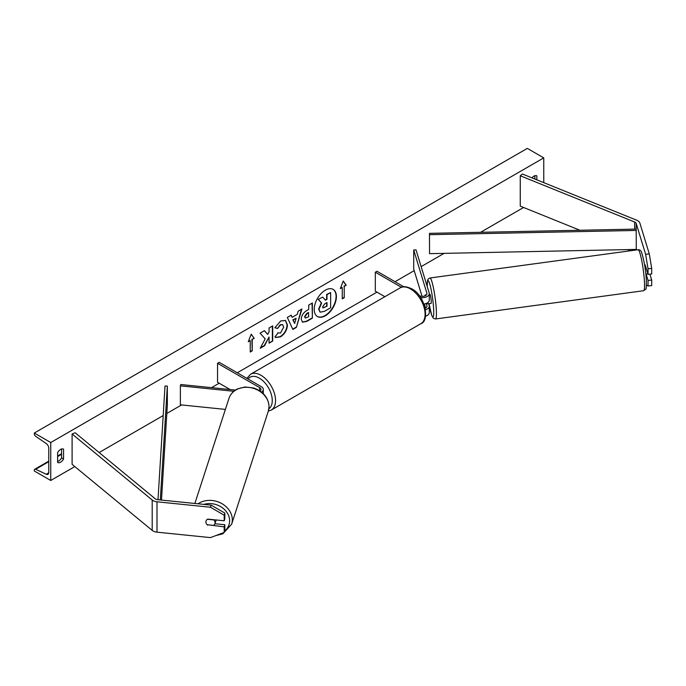 <?xml version="1.0" encoding="UTF-8"?>
<svg xmlns="http://www.w3.org/2000/svg" width="686" height="686" viewBox="0 0 686 686"><rect width="100%" height="100%" fill="white"/><g stroke="black" fill="none" stroke-linecap="round" stroke-linejoin="round"><path stroke-width="1.03" d="M644.977 265.036A4.648 0.66 84.2 0 1 645.132 264.83L648.038 274.349L651.7 273.971L651.7 268.398L648.038 268.775L648.038 274.349M646.435 285.093L648.038 285.985L651.7 285.616L651.7 280.042L649.899 274.151M646.118 274.134L648.038 280.42L648.038 285.985M648.038 268.775L645.62 254.274L636.188 223.404A3.722 2.144 0 0 0 635.159 222.255A3.722 2.144 0 0 0 634.661 222.015L520.262 175.77L520.262 206.134L579.927 230.256M645.62 254.274L649.282 253.897L639.849 223.027A7.435 4.296 0 0 0 637.783 220.738A7.435 4.296 0 0 0 636.797 220.257L522.398 174.012L520.262 175.77M630.606 250.742L627.759 249.593M648.038 280.42L651.7 280.042M649.282 253.897L651.7 268.398M207.721 525.184A4.648 3.739 17 0 1 205.886 521.96A4.648 3.739 17 0 1 206.023 521.068A4.648 3.739 17 0 1 207.721 519.113L224.202 520.785L224.202 515.212L224.845 513.102L211.117 505.128L157.651 499.682A3.722 2.144 180 0 1 155.662 499.091A3.722 2.144 180 0 1 155.25 498.808L75.143 432.755L72.099 433.989L72.099 464.353L152.198 530.398A7.435 4.296 180 0 0 153.038 530.973A7.435 4.296 180 0 0 157 532.165L210.465 537.61L224.202 532.43L224.202 526.857L207.841 524.781M224.845 513.102L224.845 518.676L224.202 520.785M224.202 532.43L224.845 530.312L224.845 524.747L214.932 523.735M211.117 505.128L210.465 507.246L157 501.8A7.435 4.296 180 0 1 153.038 500.608A7.435 4.296 180 0 1 152.198 500.034L72.099 433.989M224.845 524.747L224.202 526.857M210.465 507.246L224.202 515.212M225.394 409.405L180.375 404.817L180.375 385.841L233.84 391.286M260.097 391.054A4.648 2.684 180 0 0 260.972 389.485A4.648 2.684 180 0 0 259.608 387.59L217.539 363.297L219.186 362.354L261.255 386.638A6.971 4.022 180 0 1 263.295 389.485A6.971 4.022 180 0 1 261.572 392.135M235.461 390.085L180.787 384.52L180.375 385.841M217.539 363.297L217.539 382.274L230.127 389.545M420.561 297.553A6.971 4.022 0 0 0 429.282 293.659A6.971 4.022 0 0 0 429.179 292.956L415.999 249.807L413.709 250.047L413.709 269.023L422.053 296.335M425.492 309.763A6.971 4.022 180 0 0 429.282 306.179A6.971 4.022 180 0 0 429.179 305.484L428.621 303.666M423.914 304.027A6.971 4.022 0 0 0 429.282 300.108L429.282 293.659M419.206 295.657A4.648 2.684 0 0 0 424.205 296.112A4.648 2.684 0 0 0 426.958 293.659A4.648 2.684 0 0 0 426.889 293.188L413.709 250.047M425.629 295.537L425.406 294.791M425.629 308.057L424.377 303.958M426.195 303.452L426.889 305.716A4.648 2.684 180 0 1 426.958 306.179A4.648 2.684 180 0 1 425.209 308.28M425.552 316.195A6.971 4.022 0 0 0 429.282 312.636L429.282 306.179M403.78 286.757L376.948 271.262L375.311 272.213L375.311 291.19L384.863 296.704M375.311 272.213L401.413 287.288M644.729 265.696A4.648 0.549 -97.7 0 1 645.423 268.912L646.341 268.783M645.183 265.01L644.626 265.088M647.901 273.894L645.86 274.168M429.162 303.589A4.648 0.549 -97.7 0 0 429.256 303.649L431.091 303.401A4.648 0.549 -97.7 0 0 431.271 301.437A4.648 0.549 -97.7 0 0 430.662 296.635A4.648 0.549 -97.7 0 0 429.839 294.183L429.282 294.26M425.311 294.869L425.183 294.886A4.648 0.549 -97.7 0 0 425.063 295.82M429.256 303.649A4.648 0.549 -97.7 0 0 429.342 303.564L426.598 303.941A4.648 0.549 -97.7 0 0 426.709 303.229M425.183 294.886L425.414 295.657M426.598 303.941L426.418 303.358M317.318 316.452A15.675 9.055 120 0 0 324.993 315.586A15.675 9.055 120 0 0 335.188 301.917A15.675 9.055 120 0 0 332.993 289.303M325.318 315.774A15.675 9.055 120 0 0 335.557 301.96A15.675 9.055 120 0 0 333.156 289.398A15.675 9.055 120 0 0 325.318 290.169A15.675 9.055 120 0 0 315.071 303.992A15.675 9.055 120 0 0 317.481 316.555A15.675 9.055 120 0 0 325.318 315.774M50.738 442.53L50.738 480.483L34.3 470.99L34.3 470.193A2.092 1.209 60 0 1 34.737 469.241A2.092 1.209 60 0 1 35.646 469.267L46.228 474.258A3.953 2.281 -120 0 0 47.943 474.318A3.953 2.281 -120 0 0 48.766 472.508L48.766 448.215A3.953 2.281 -120 0 0 46.228 443.542L35.646 436.313A2.092 1.209 60 0 1 34.3 433.835L34.3 433.038L50.738 442.53L543.758 157.883L543.758 182.648M50.738 480.483L74.808 466.583M99.136 452.537L163.199 415.553M166.827 413.452L181.567 404.946M211.52 387.65L219.186 383.225M237.262 372.79L376.948 292.142M395.033 281.706L414.198 270.636M421.135 266.631L444.099 253.374M480.594 232.297L523.59 207.481M277.667 332.882L280.54 333.002L283.678 327.179L282.658 324.675L280.54 324.89L277.573 328.448L274.829 327.779L280.651 320.988L285.479 320.465L287.434 324.967C287.108 330 284.801 333.962 280.497 336.869L275.669 337.512L274.923 336.92L277.933 333.096M301.265 319.239L301.265 319.196C301.523 315.44 303.401 312.524 306.925 310.466L308.726 309.42L308.726 305.081L312.37 302.98L312.37 318.158L306.736 321.417L302.475 322.171L301.265 319.239M265.199 338.867L260.217 348.274L264.539 345.778L269.066 337.006L269.066 343.163L272.711 341.062L272.711 325.876L269.066 327.985L269.066 331.904L267.729 334.391L264.427 330.661L260.054 333.19L265.199 338.867M536.855 179.861L536.855 175.908A5.814 3.353 120 0 0 536.804 175.882A5.814 3.353 120 0 0 533.897 176.165A5.814 3.353 120 0 0 531.942 177.871M63.549 449.167L63.549 459.037A5.814 3.353 -60 0 1 57.693 462.484A5.814 3.353 -60 0 1 57.633 462.45L57.633 452.58A5.814 3.353 -60 0 1 60.591 449.424A5.814 3.353 -60 0 1 63.498 449.133A5.814 3.353 -60 0 1 63.549 449.167L63.446 449.107M344.243 286.354L346.216 285.213L343.257 281.003L340.307 288.626L342.271 287.494L342.271 298.873L344.243 297.741L344.243 286.354L344.243 297.741M248.272 341.765L251.23 334.142L254.189 338.344L252.216 339.484L252.216 350.872L250.244 352.012L250.244 340.625L248.272 341.765M292.15 317.344L297.244 314.402L298.17 311.178L301.934 309.009L296.369 327.411L292.879 329.426L287.314 317.447L291.198 315.2L292.15 317.344L291.001 315.311M534.883 179.063L534.883 175.736M61.577 448.996L61.577 457.896A5.814 3.353 -60 0 1 57.633 461.489M34.3 433.038L527.32 148.39L543.758 157.883M61.577 457.896L63.549 459.037M320.053 312.156L318.63 309.094L321.34 302.852L318.193 299.362L322.737 297.124L325.396 300.194L326.99 299.276L326.99 294.663L330.643 292.553L330.643 307.774L324.418 311.367L320.088 312.173L318.956 309.283L321.665 303.041L318.527 299.559M322.737 297.124L318.193 299.362M325.173 299.945L326.665 299.087L326.665 294.474L330.643 292.553M343.918 297.544L342.271 298.496M340.496 288.137L342.271 287.494M343.918 286.165L346.216 285.213M345.89 285.024L343.189 281.183M251.162 334.314L254.189 338.344M253.863 338.155L252.216 339.484M251.891 339.296L252.216 350.872M250.244 351.626L251.891 350.683M248.461 341.276L250.244 340.625M264.316 330.721L267.729 334.391M269.066 342.786L272.711 341.062M272.376 340.873L272.376 326.064M260.509 347.725L264.213 345.59L269.066 337.006M312.044 303.169L312.37 318.158M312.044 317.97L306.41 321.228L302.32 322.068M308.726 312.722L307.002 313.716L304.91 316.889L305.356 318.047L308.726 316.735L308.4 312.524L306.668 313.528L304.584 316.7L305.201 317.927M285.316 320.371L287.1 324.778C286.782 329.812 284.476 333.773 280.171 336.672L275.506 337.409M282.486 324.589L280.205 324.701L277.573 328.448M277.238 328.26L274.872 327.676M301.463 309.275L296.369 327.411M296.043 327.222L292.742 329.126M296.129 318.304L292.871 319.805L294.654 323.449L296.129 318.304L293.196 320.002L294.654 323.449M322.626 306.899L323.02 307.928L326.99 306.23L326.99 302.577L324.581 303.967L322.626 306.899M322.874 307.808L326.99 306.23M326.665 306.042L326.665 302.766M207.206 524.721L213.749 525.39A4.648 3.842 -162 0 0 214.924 523.761L215.97 520.528A4.648 3.842 -162 0 0 216.099 519.962M214.924 523.761A4.648 3.842 -162 0 0 215.078 522.792A4.648 3.842 -162 0 0 213.792 519.928L207.429 519.276M206.057 520.957A4.648 3.842 -162 0 0 205.92 521.857M636.188 223.404L636.188 229.098L429.47 233.351L429.556 253.666L429.47 233.351M636.188 229.098L636.274 249.412L429.556 253.666M636.274 230.436L429.556 234.689M157.994 499.725L165.017 386.029L167.341 386.081L167.341 405.057L161.476 500.077M160.31 499.957L167.341 386.081M636.188 249.412L636.188 249.978M634.661 222.015L634.661 229.124M634.661 249.447L634.661 250.193M157 501.8L157 532.165M152.198 500.034L152.198 530.398M259.608 387.59L259.608 390.737M426.889 293.188L426.889 294.123M426.889 305.716L426.889 306.651M420.818 323.715A20.683 11.945 -120 0 0 423.991 307.139A20.683 11.945 -120 0 0 410.477 288.917A20.683 11.945 -120 0 0 400.135 287.888L250.587 374.23A20.683 11.945 60 0 1 260.929 375.259A20.683 11.945 60 0 1 274.443 393.481A20.683 11.945 60 0 1 271.27 410.057L420.818 323.715C429.856 321.408 425.534 295.495 411.643 288.797C406.284 286.336 402.442 286.028 400.135 287.888M268.895 408.719A18.359 10.599 -120 0 0 271.159 393.884A18.359 10.599 -120 0 0 259.282 378.106A18.359 10.599 -120 0 0 248.083 379.041M644.454 281.98A20.683 2.444 -97.7 0 0 641.744 260.611A20.683 2.444 -97.7 0 0 638.074 249.73C640.004 249.627 641.247 250.742 641.813 253.083C644.308 261.477 645.826 270.636 646.366 280.548C646.366 287.057 646.169 289.895 645.775 289.063L643.639 290.718A20.683 2.444 -97.7 0 0 644.454 281.98M638.074 249.73L429.968 277.984A20.683 2.444 82.3 0 1 433.638 288.875A20.683 2.444 82.3 0 1 436.339 310.244A20.683 2.444 82.3 0 1 435.533 318.973L643.639 290.718M428.999 303.615A18.359 2.169 -97.7 0 0 432.489 316.718A18.359 2.169 -97.7 0 0 433.655 309.232A18.359 2.169 -97.7 0 0 429.933 284.596A18.359 2.169 -97.7 0 0 427.207 286.508M46.228 474.258L48.749 472.8M35.646 469.267L48.766 461.695M57.633 456.576L61.577 454.295M203.888 504.39A18.359 15.186 18 0 1 229.63 520.931A18.359 15.186 18 0 1 224.648 530.981M215.73 535.62L222.907 533.777L231.628 524.233A20.683 17.107 -162 0 0 232.322 519.919A20.683 17.107 -162 0 0 220.155 502.735A20.683 17.107 -162 0 0 198.083 503.798M194.867 503.473L228.97 398.386A20.683 17.107 18 0 1 251.385 387.822A20.683 17.107 18 0 1 269.015 406.841A20.683 17.107 18 0 1 268.32 411.154L231.628 524.233M263.295 389.485L263.295 393.661M268.337 411.103L271.27 410.057M246.891 378.355L250.587 374.23M429.968 277.984L428.313 278.893L427.618 280.197L427.172 286.396M428.982 303.615L431.794 315.62L433.501 318.398L435.533 318.973M61.577 453.738L57.633 456.018M48.766 461.138L34.737 469.241M228.97 398.386C230.445 394.107 233.351 390.934 237.699 388.851L245.048 386.99L253.717 388.01C263.321 391.483 268.432 397.691 269.049 406.635L268.32 411.154"/></g></svg>
